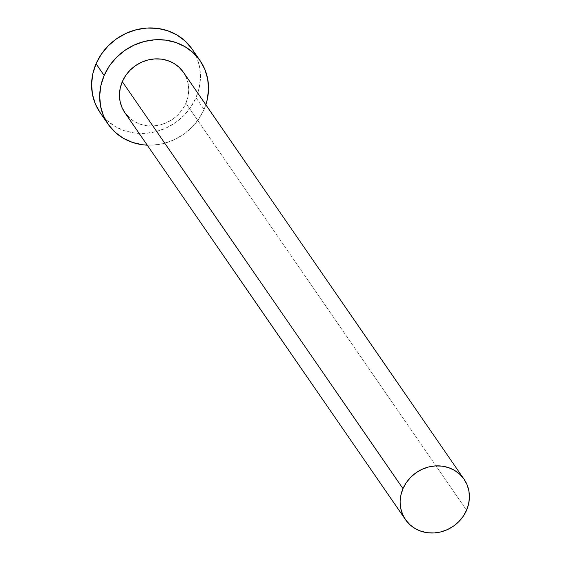 <?xml version="1.0" encoding="UTF-8"?>
<svg xmlns="http://www.w3.org/2000/svg" width="561" height="561" viewBox="0 0 561 561"><rect width="100%" height="100%" fill="white"/><g stroke="black" fill="none" stroke-linecap="round" stroke-linejoin="round"><path stroke-width="0.42" stroke-dasharray="2.81 2.1" d="M183.209 71.983L186.315 77.579L188.187 83.736L188.741 90.237L187.97 96.815L185.894 103.224L466.563 510.222L185.894 103.224A35.574 32.601 145.4 0 0 183.391 72.243M99.998 112.452A55.904 51.226 145.4 0 0 150.236 132.824A55.904 51.226 145.4 0 0 195.978 97.67L204.064 109.388L205.824 104.774A55.904 51.226 -34.6 0 1 204.064 109.388L195.978 97.67A55.904 51.226 145.4 0 0 192.037 48.975M204.064 109.388A55.904 51.226 -34.6 0 1 147.255 145.166L153.237 145.103L163.875 143.413L174.134 139.766L183.622 134.303L191.981 127.228L198.882 118.813L204.064 109.388M124.823 112.635A35.574 32.601 145.4 0 0 156.785 125.601A35.574 32.601 145.4 0 0 185.894 103.224L182.598 109.227L178.209 114.577L172.893 119.079L166.848 122.557L160.32 124.879L153.553 125.952L146.807 125.734L140.341 124.24L134.402 121.527L129.219 117.698M100.026 112.481L106.92 120.405L115.061 126.428L124.388 130.692L134.549 133.041L145.152 133.378L155.79 131.688L166.049 128.041L175.544 122.579L183.896 115.503L190.796 107.095L195.978 97.67L199.239 87.593L200.452 77.25L199.576 67.04L196.638 57.362L191.757 48.576"/><path stroke-width="0.84" d="M464.059 479.241L183.391 72.243A35.574 32.601 145.4 0 0 151.421 59.277A35.574 32.601 145.4 0 0 122.312 81.647L402.98 488.645A35.574 32.601 -34.6 0 1 432.089 466.275A35.574 32.601 -34.6 0 1 464.059 479.241A35.574 32.601 -34.6 0 1 466.563 510.222A35.574 32.601 -34.6 0 1 437.454 532.599A35.574 32.601 -34.6 0 1 405.491 519.633A35.574 32.601 -34.6 0 1 402.98 488.645L122.312 81.647L125.608 75.651L129.998 70.3L135.32 65.798L141.358 62.32L147.887 59.999L154.654 58.926L161.4 59.136L167.865 60.63L173.805 63.351L178.987 67.18L183.209 71.983M200.123 60.7L192.037 48.975A55.904 51.226 145.4 0 0 141.807 28.604A55.904 51.226 145.4 0 0 96.064 63.758L104.15 75.483A55.904 51.226 -34.6 0 1 149.892 40.329A55.904 51.226 -34.6 0 1 200.123 60.7A55.904 51.226 -34.6 0 1 205.824 104.774L207.318 99.318L208.538 88.975L207.661 78.764L204.723 69.087L199.842 60.3L193.201 52.748L185.06 46.724L175.733 42.461L165.572 40.112L154.969 39.775L144.331 41.465L134.072 45.111L124.584 50.574L116.225 57.65L109.325 66.058L104.15 75.483L96.064 63.758A55.904 51.226 145.4 0 0 99.998 112.452L108.084 124.17A55.904 51.226 -34.6 0 1 104.15 75.483L100.889 85.56L99.676 95.903L100.552 106.113L103.483 115.79L108.364 124.577L115.005 132.13L123.147 138.153L132.473 142.417L142.634 144.766L147.255 145.166A55.904 51.226 -34.6 0 1 108.084 124.17M129.219 117.698L124.998 112.887L121.891 107.298L120.026 101.141L119.465 94.641L120.236 88.063L122.312 81.647A35.574 32.601 145.4 0 0 124.823 112.635L405.491 519.633M191.757 48.576L185.116 41.023L176.981 34.999L167.648 30.736L157.487 28.387L146.884 28.05L136.246 29.74L125.987 33.387L116.499 38.849L108.14 45.925L101.239 54.333L96.064 63.758L92.803 73.835L91.59 84.178L92.467 94.388L95.398 104.066L100.279 112.852M402.98 488.645L400.912 495.061L400.133 501.639L400.694 508.14L402.56 514.297L405.666 519.886L409.895 524.696L415.07 528.525L421.009 531.246L427.475 532.733L434.221 532.95L440.995 531.877L447.524 529.556L453.561 526.078L458.877 521.576L463.267 516.225L466.563 510.222L468.638 503.813L469.41 497.235L468.856 490.735L466.983 484.578L463.877 478.982L459.655 474.178L454.473 470.349L448.541 467.629L442.068 466.135L435.322 465.925L428.555 466.997L422.026 469.319L415.989 472.797L410.673 477.299L406.276 482.649L402.98 488.645"/></g></svg>
